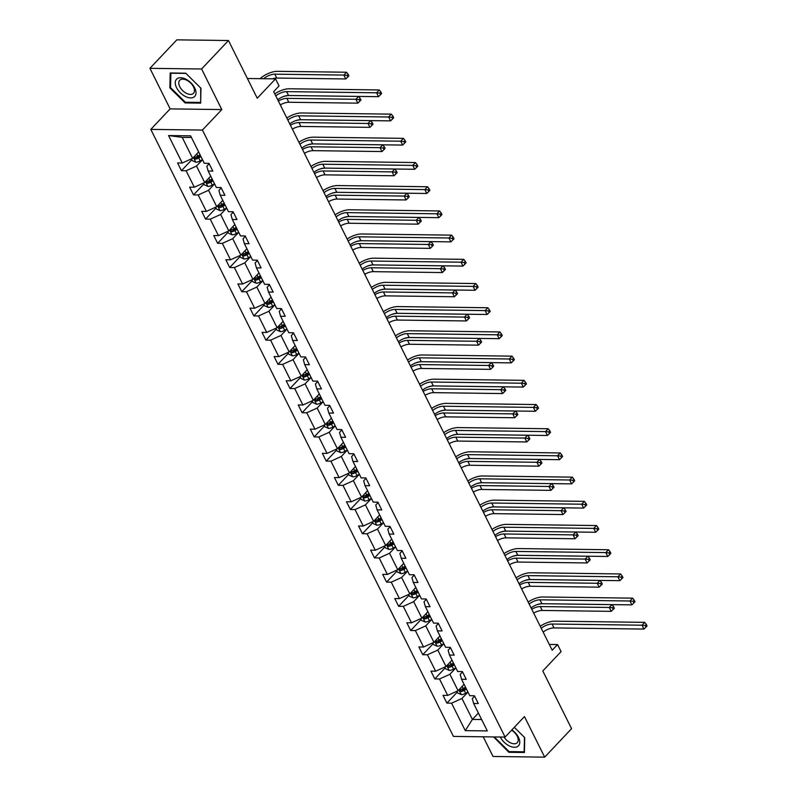 <?xml version="1.0" encoding="UTF-8"?>
<svg xmlns="http://www.w3.org/2000/svg" width="797" height="797" viewBox="0 0 797 797"><rect width="100%" height="100%" fill="white"/><g stroke="black" fill="none" stroke-linecap="round" stroke-linejoin="round"><path stroke-width="1.2" d="M149.926 68.323L170.15 108.89L221.805 109.568L201.581 69L149.926 68.323L176.824 39.85L228.47 40.527L257.242 98.23L275.533 78.873L247.409 78.504M201.581 69L228.47 40.527M483.221 736.797L493.024 756.473L544.68 757.15L571.569 728.677L542.797 670.964L561.088 651.607L557.571 644.544L549.292 644.444M150.792 129.393L453.443 736.408L505.089 737.086L202.438 130.06L150.792 129.393L170.15 108.89M467.959 692.105L461.951 698.471L472.392 719.412L465.259 730.63L451.57 703.173L446.888 703.113L457.299 692.095M478.399 713.046L472.392 719.412L481.637 719.532M461.951 698.471L451.57 703.173M455.894 667.906L449.887 674.272L458.086 690.71L447.705 695.422L443.022 695.353L446.888 703.113M447.705 695.422L439.506 678.974L434.823 678.914L445.234 667.896M443.829 643.707L437.812 650.063L446.011 666.511L435.63 671.213L430.958 671.154L434.823 678.914M435.63 671.213L427.431 654.775L422.759 654.716L433.16 643.697M431.765 619.498L425.747 625.864L433.947 642.312L423.566 647.015L418.893 646.955L422.759 654.716M423.566 647.015L415.367 630.576L410.694 630.517L421.095 619.498M419.7 595.299L413.683 601.665L421.882 618.113L411.501 622.816L406.829 622.756L410.694 630.517M411.501 622.816L403.302 606.378L398.63 606.318L409.03 595.299M407.636 571.1L401.618 577.466L409.817 593.914L399.436 598.617L394.764 598.557L398.63 606.318M399.436 598.617L391.237 582.179L386.565 582.109L396.966 571.1M395.561 546.901L389.554 553.267L397.753 569.706L387.372 574.418L382.699 574.358L386.565 582.109M387.372 574.418L379.173 557.97L374.5 557.91L384.901 546.901M383.496 522.702L377.489 529.069L385.688 545.507L375.307 550.219L370.625 550.159L374.5 557.91M375.307 550.219L367.108 533.771L362.426 533.711L372.837 522.693M371.432 498.504L365.425 504.87L373.624 521.308L363.243 526.02L358.56 525.96L362.426 533.711M363.243 526.02L355.044 509.572L350.361 509.512L360.772 498.494M359.367 474.305L353.36 480.671L361.559 497.109L351.178 501.821L346.496 501.751L350.361 509.512M351.178 501.821L342.979 485.373L338.297 485.313L348.707 474.295M347.303 450.106L341.295 456.462L349.485 472.91L339.104 477.612L334.431 477.552L338.297 485.313M339.104 477.612L330.914 461.174L326.232 461.114L336.633 450.096M335.238 425.897L329.221 432.263L337.42 448.711L327.039 453.413L322.367 453.354L326.232 461.114M327.039 453.413L318.84 436.975L314.167 436.915L324.568 425.897M323.174 401.698L317.156 408.064L325.355 424.512L314.974 429.214L310.302 429.155L314.167 436.915M314.974 429.214L306.775 412.776L302.103 412.716L312.504 401.698M311.109 377.499L305.092 383.865L313.291 400.313L302.91 405.015L298.237 404.956L302.103 412.716M302.91 405.015L294.711 388.577L290.038 388.508L300.439 377.499M299.034 353.3L293.027 359.666L301.226 376.104L290.845 380.817L286.173 380.757L290.038 388.508M290.845 380.817L282.646 364.368L277.974 364.309L288.375 353.3M286.97 329.101L280.962 335.467L289.162 351.905L278.781 356.618L274.108 356.558L277.974 364.309M278.781 356.618L270.582 340.17L265.909 340.11L276.31 329.091M274.905 304.902L268.898 311.268L277.097 327.706L266.716 332.419L262.034 332.359L265.909 340.11M266.716 332.419L258.517 315.971L253.835 315.911L264.245 304.892M262.841 280.703L256.833 287.069L265.032 303.508L254.651 308.22L249.969 308.15L253.835 315.911M254.651 308.22L246.452 291.772L241.77 291.712L252.181 280.693M250.776 256.504L244.769 262.861L252.968 279.309L242.587 284.011L237.905 283.951L241.77 291.712M242.587 284.011L234.388 267.573L229.705 267.513L240.116 256.495M238.711 232.296L232.704 238.662L240.893 255.11L230.512 259.812L225.84 259.752L229.705 267.513M230.512 259.812L222.313 243.374L217.641 243.314L228.042 232.296M226.647 208.097L220.63 214.463L228.829 230.911L218.448 235.613L213.775 235.553L217.641 243.314M218.448 235.613L210.249 219.175L205.576 219.115L215.977 208.097M214.582 183.898L208.565 190.264L216.764 206.712L206.383 211.414L201.711 211.354L205.576 219.115M206.383 211.414L198.184 194.976L193.512 194.906L203.912 183.898M202.518 159.699L196.5 166.065L204.699 182.503L194.319 187.215L189.646 187.156L193.512 194.906M194.319 187.215L186.119 170.767L181.447 170.707L191.848 159.699M191.439 137.482L182.194 137.363L192.635 158.304L182.254 163.016L177.582 162.957L181.447 170.707M182.254 163.016L168.565 135.56L190.622 135.849L204.311 163.305L208.983 163.365L212.849 171.116L208.176 171.056L216.376 187.504L221.048 187.564L224.923 195.315L220.241 195.255L228.44 211.703L233.113 211.763L236.988 219.524L232.306 219.454L240.505 235.902L245.187 235.962L249.053 243.723L244.37 243.663L252.569 260.101L257.252 260.161L261.117 267.922L256.435 267.862L264.634 284.3L269.316 284.36L273.182 292.12L268.509 292.061L276.708 308.499L281.381 308.569L285.246 316.319L280.574 316.26L288.773 332.708L293.445 332.767L297.311 340.518L292.638 340.458L300.838 356.907L305.51 356.966L309.375 364.717L304.703 364.657L312.902 381.105L317.575 381.165L321.44 388.916L316.768 388.856L324.967 405.304L329.639 405.364L333.515 413.125L328.832 413.055L337.031 429.503L341.714 429.563L345.579 437.324L340.897 437.264L349.096 453.702L353.778 453.762L357.644 461.523L352.961 461.463L361.161 477.901L365.843 477.961L369.708 485.722L365.036 485.662L373.225 502.1L377.908 502.17L381.773 509.921L377.101 509.861L385.3 526.309L389.972 526.369L393.838 534.12L389.165 534.06L397.364 550.508L402.037 550.568L405.902 558.318L401.23 558.259L409.429 574.707L414.101 574.767L417.967 582.517L413.294 582.458L421.493 598.906L426.166 598.965L430.041 606.726L425.359 606.656L433.558 623.105L438.23 623.164L442.106 630.925L437.423 630.865L445.623 647.303L450.305 647.363L454.17 655.124L449.488 655.064L457.687 671.502L462.37 671.562L466.235 679.323L461.553 679.263L469.752 695.701L474.434 695.771L478.3 703.522L473.627 703.462L487.316 730.919L465.259 730.63M275.533 78.873L279.05 85.927L273.67 91.625L552.191 650.242L557.571 644.544M461.553 679.263L460.208 674.401L462.549 671.931M464.093 684.344L458.086 690.71M449.887 674.272L439.506 678.974M449.488 655.064L448.143 650.203L450.484 647.732M452.029 660.145L446.011 666.511M437.812 650.063L427.431 654.775M437.423 630.865L436.079 626.004L438.42 623.533M439.964 635.946L433.947 642.312M425.747 625.864L415.367 630.576M425.359 606.656L424.014 601.805L426.355 599.324M427.899 611.747L421.882 618.113M413.683 601.665L403.302 606.378M413.294 582.458L411.949 577.606L414.281 575.125M415.825 587.548L409.817 593.914M401.618 577.466L391.237 582.179M401.23 558.259L399.885 553.397L402.216 550.926M403.76 563.349L397.753 569.706M389.554 553.267L379.173 557.97M389.165 534.06L387.82 529.198L390.151 526.727M391.696 539.141L385.688 545.507M377.489 529.069L367.108 533.771M377.101 509.861L375.756 504.999L378.087 502.528M379.631 514.942L373.624 521.308M365.425 504.87L355.044 509.572M365.036 485.662L363.691 480.8L366.022 478.33M367.566 490.743L361.559 497.109M353.36 480.671L342.979 485.373M352.961 461.463L351.616 456.601L353.958 454.131M355.502 466.544L349.485 472.91M341.295 456.462L330.914 461.174M340.897 437.264L339.552 432.402L341.893 429.932M343.437 442.345L337.42 448.711M329.221 432.263L318.84 436.975M328.832 413.055L327.487 408.203L329.828 405.723M331.373 418.146L325.355 424.512M317.156 408.064L306.775 412.776M316.768 388.856L315.423 384.005L317.754 381.524M319.308 393.947L313.291 400.313M305.092 383.865L294.711 388.577M304.703 364.657L303.358 359.796L305.689 357.325M307.234 369.748L301.226 376.104M293.027 359.666L282.646 364.368M292.638 340.458L291.294 335.597L293.625 333.126M295.169 345.539L289.162 351.905M280.962 335.467L270.582 340.17M280.574 316.26L279.229 311.398L281.56 308.927M283.104 321.34L277.097 327.706M268.898 311.268L258.517 315.971M268.509 292.061L267.164 287.199L269.496 284.728M271.04 297.142L265.032 303.508M256.833 287.069L246.452 291.772M256.435 267.862L255.1 263L257.431 260.529M258.975 272.943L252.968 279.309M244.769 262.861L234.388 267.573M244.37 243.663L243.025 238.801L245.366 236.33M246.911 248.744L240.893 255.11M232.704 238.662L222.313 243.374M232.306 219.454L230.961 214.602L233.302 212.132M234.846 224.545L228.829 230.911M220.63 214.463L210.249 219.175M220.241 195.255L218.896 190.403L221.237 187.923M222.781 200.346L216.764 206.712M208.565 190.264L198.184 194.976M208.176 171.056L206.831 166.194L209.163 163.724M210.707 176.147L204.699 182.503M196.5 166.065L186.119 170.767M221.805 109.568L202.438 130.06M544.68 757.15L524.456 716.583L505.089 737.086M198.642 151.938L192.635 158.304M473.627 703.462L472.282 698.6L474.613 696.13M182.194 137.363L168.565 135.56M200.665 103.122L200.974 88.258L185.731 73.185L170.179 72.985L169.861 87.849L185.103 102.923L200.665 103.122M493.632 736.936L508.875 752.288L524.426 752.498L524.735 737.623L514.314 727.312L524.466 737.394L524.167 751.8L509.094 751.601L494.329 736.946M185.751 102.235L185.103 102.923M170.578 87.102L169.861 87.849M509.512 751.611L508.875 752.288M275.772 95.839A9.624 4.184 153.5 0 1 286.611 91.625L376.573 92.791L379.262 89.951L289.301 88.776A14.436 6.276 -26.5 0 0 274.776 93.837M277.705 99.715A9.624 4.184 153.5 0 1 288.544 95.501L378.505 96.676L376.573 92.791L379.78 93.129L380.548 94.684L381.624 93.538L380.856 91.984L379.78 93.129M380.856 91.984L379.262 89.951M378.505 96.676L380.548 94.684M191.429 158.852L192.316 160.645L195.883 162.229A5.101 2.212 -26.5 0 0 200.196 160.904L202.468 159.619M200.077 154.807L197.795 156.092A5.101 2.212 153.5 0 1 194.667 157.288L195.594 159.151A5.101 2.212 -26.5 0 0 198.722 157.955L201.003 156.67M200.515 155.694L197.975 157.129A2.6 1.126 153.5 0 1 197.148 157.517L195.594 159.151M263.598 78.714A9.624 4.184 153.5 0 1 274.826 74.171L343.856 75.077L346.546 72.228L277.515 71.331A14.436 6.276 -26.5 0 0 260.071 78.664M272.375 78.823A9.624 4.184 153.5 0 1 276.758 78.056L345.788 78.953L343.856 75.077L347.054 75.406L347.831 76.96L348.907 75.815L348.13 74.27L347.054 75.406M348.13 74.27L346.546 72.228M345.788 78.953L347.831 76.96M287.837 120.038A9.624 4.184 153.5 0 1 298.676 115.824L388.637 117L391.327 114.15L301.366 112.975A14.436 6.276 -26.5 0 0 286.84 118.036M289.769 123.914A9.624 4.184 153.5 0 1 300.608 119.699L390.58 120.875L388.637 117L391.845 117.328L392.612 118.883L393.688 117.737L392.921 116.193L391.845 117.328M392.921 116.193L391.327 114.15M390.58 120.875L392.612 118.883M299.901 144.237A9.624 4.184 153.5 0 1 310.74 140.023L400.712 141.199L403.402 138.349L313.43 137.174A14.436 6.276 -26.5 0 0 298.905 142.235M301.834 148.122A9.624 4.184 153.5 0 1 312.673 143.898L402.644 145.074L400.712 141.199L403.91 141.527L404.687 143.081L405.763 141.936L404.986 140.392L403.91 141.527M404.986 140.392L403.402 138.349M402.644 145.074L404.687 143.081M203.494 183.051L204.391 184.844L207.947 186.428A5.101 2.212 -26.5 0 0 212.261 185.103L214.542 183.818M212.141 179.006L209.86 180.291A5.101 2.212 153.5 0 1 206.732 181.497L207.658 183.35A5.101 2.212 -26.5 0 0 210.797 182.154L213.068 180.869M212.58 179.893L210.039 181.327A2.6 1.126 153.5 0 1 209.213 181.716L207.658 183.35M278.362 101.02A9.624 4.184 153.5 0 1 286.89 98.37L355.92 99.276L358.61 96.427L289.58 95.53A14.436 6.276 -26.5 0 0 283.065 96.666M280.295 104.905A9.624 4.184 153.5 0 1 288.823 102.255L357.853 103.152L355.92 99.276L359.118 99.605L359.895 101.159L360.971 100.023L360.194 98.469L359.118 99.605M360.194 98.469L358.61 96.427M357.853 103.152L359.895 101.159M215.559 207.25L216.455 209.043L220.022 210.627A5.101 2.212 -26.5 0 0 224.326 209.302L226.607 208.017M224.206 203.205L221.925 204.5A5.101 2.212 153.5 0 1 218.796 205.696L219.723 207.549A5.101 2.212 -26.5 0 0 222.861 206.353L225.133 205.068M224.644 204.092L222.104 205.526A2.6 1.126 153.5 0 1 221.277 205.915L219.723 207.549M290.427 125.229A9.624 4.184 153.5 0 1 298.955 122.579L367.985 123.475L370.675 120.626L301.645 119.729A14.436 6.276 -26.5 0 0 295.129 120.865M292.36 129.104A9.624 4.184 153.5 0 1 300.887 126.454L369.918 127.351L367.985 123.475L371.183 123.804L371.96 125.358L373.036 124.222L372.259 122.668L371.183 123.804M372.259 122.668L370.675 120.626M369.918 127.351L371.96 125.358M185.821 79.152A12.513 7.263 -136.6 0 0 175.26 82.679A12.513 7.263 -136.6 0 0 185.452 96.497A12.513 7.263 -136.6 0 0 196.002 92.97A12.513 7.263 -136.6 0 0 185.821 79.152M186.757 80.218A9.474 5.499 -136.6 0 0 179.733 80.278A9.474 5.499 -136.6 0 0 186.478 93.349A9.474 5.499 -136.6 0 0 193.502 93.289A9.474 5.499 -136.6 0 0 186.757 80.218M200.406 102.424L185.332 102.235L170.568 87.63L170.867 73.224L185.94 73.414L200.705 88.019L200.685 102.126M500.297 737.026A12.513 7.263 -136.6 0 0 509.213 745.872A12.513 7.263 -136.6 0 0 519.684 743.282A12.513 7.263 -136.6 0 0 511.883 729.883M504.073 737.076A9.474 5.499 -136.6 0 0 510.239 742.724A9.474 5.499 -136.6 0 0 517.263 742.665A9.474 5.499 -136.6 0 0 511.604 730.191M311.966 168.436A9.624 4.184 153.5 0 1 322.805 164.222L412.776 165.397L415.466 162.548L325.495 161.373A14.436 6.276 -26.5 0 0 310.969 166.434M313.908 172.321A9.624 4.184 153.5 0 1 324.738 168.097L414.709 169.273L412.776 165.397L415.974 165.726L416.751 167.28L417.827 166.145L417.05 164.59L415.974 165.726M417.05 164.59L415.466 162.548M414.709 169.273L416.751 167.28M227.623 231.459L228.52 233.242L232.086 234.826A5.101 2.212 -26.5 0 0 236.39 233.501L238.672 232.216M236.271 227.404L233.999 228.699A5.101 2.212 153.5 0 1 230.861 229.895L231.797 231.758A5.101 2.212 -26.5 0 0 234.926 230.562L237.197 229.267M236.709 228.291L234.169 229.725A2.6 1.126 153.5 0 1 233.342 230.114L231.797 231.758M302.491 149.428A9.624 4.184 153.5 0 1 311.019 146.778L380.049 147.674L382.739 144.825L313.709 143.928A14.436 6.276 -26.5 0 0 307.194 145.064M304.424 153.303A9.624 4.184 153.5 0 1 312.952 150.653L381.982 151.55L380.049 147.674L383.257 148.003L384.024 149.557L385.1 148.421L384.333 146.867L383.257 148.003M384.333 146.867L382.739 144.825M381.982 151.55L384.024 149.557M324.04 192.645A9.624 4.184 153.5 0 1 334.87 188.421L424.841 189.596L427.531 186.747L337.559 185.571A14.436 6.276 -26.5 0 0 323.034 190.632M325.973 196.52A9.624 4.184 153.5 0 1 336.802 192.306L426.774 193.472L424.841 189.596L428.039 189.925L428.816 191.479L429.892 190.344L429.115 188.789L428.039 189.925M429.115 188.789L427.531 186.747M426.774 193.472L428.816 191.479M239.688 255.658L240.584 257.441L244.151 259.025A5.101 2.212 -26.5 0 0 248.455 257.71L250.736 256.415M248.335 251.613L246.064 252.898A5.101 2.212 153.5 0 1 242.936 254.094L243.862 255.957A5.101 2.212 -26.5 0 0 246.99 254.761L249.262 253.466M248.774 252.49L246.243 253.924A2.6 1.126 153.5 0 1 245.406 254.313L243.862 255.957M314.556 173.626A9.624 4.184 153.5 0 1 323.084 170.976L392.114 171.873L394.804 169.024L325.774 168.127A14.436 6.276 -26.5 0 0 319.258 169.273M316.489 177.502A9.624 4.184 153.5 0 1 325.027 174.852L394.047 175.748L392.114 171.873L395.322 172.212L396.089 173.756L397.165 172.62L396.398 171.066L395.322 172.212M396.398 171.066L394.804 169.024M394.047 175.748L396.089 173.756M336.105 216.844A9.624 4.184 153.5 0 1 346.934 212.62L436.905 213.795L439.595 210.946L349.624 209.78A14.436 6.276 -26.5 0 0 335.099 214.831M338.038 220.719A9.624 4.184 153.5 0 1 348.867 216.505L438.838 217.671L436.905 213.795L440.103 214.124L440.88 215.678L441.956 214.542L441.179 212.988L440.103 214.124M441.179 212.988L439.595 210.946M438.838 217.671L440.88 215.678M251.762 279.857L252.649 281.64L256.216 283.224A5.101 2.212 -26.5 0 0 260.529 281.909L262.801 280.614M260.4 275.812L258.128 277.097A5.101 2.212 153.5 0 1 255 278.292L255.927 280.155A5.101 2.212 -26.5 0 0 259.055 278.96L261.326 277.675M260.838 276.689L258.308 278.123A2.6 1.126 153.5 0 1 257.471 278.512L255.927 280.155M326.621 197.825A9.624 4.184 153.5 0 1 335.158 195.175L404.179 196.072L406.868 193.223L337.848 192.326A14.436 6.276 -26.5 0 0 331.323 193.472M328.553 201.701A9.624 4.184 153.5 0 1 337.091 199.051L406.121 199.957L404.179 196.072L407.387 196.411L408.154 197.955L409.23 196.819L408.462 195.265L407.387 196.411M408.462 195.265L406.868 193.223M406.121 199.957L408.154 197.955M348.169 241.043A9.624 4.184 153.5 0 1 358.999 236.819L448.97 237.994L451.66 235.145L361.689 233.979A14.436 6.276 -26.5 0 0 347.163 239.04M350.102 244.918A9.624 4.184 153.5 0 1 360.931 240.704L450.903 241.87L448.97 237.994L452.168 238.333L452.945 239.877L454.021 238.741L453.244 237.187L452.168 238.333M453.244 237.187L451.66 235.145M450.903 241.87L452.945 239.877M263.827 304.055L264.714 305.839L268.28 307.433A5.101 2.212 -26.5 0 0 272.594 306.108L274.865 304.813M272.464 300.011L270.193 301.296A5.101 2.212 153.5 0 1 267.065 302.491L267.991 304.354A5.101 2.212 -26.5 0 0 271.119 303.159L273.401 301.874M272.913 300.887L270.372 302.322A2.6 1.126 153.5 0 1 269.535 302.711L267.991 304.354M338.685 222.024A9.624 4.184 153.5 0 1 347.223 219.374L416.253 220.271L418.943 217.432L349.913 216.525A14.436 6.276 -26.5 0 0 343.387 217.671M340.618 225.9A9.624 4.184 153.5 0 1 349.156 223.25L418.186 224.156L416.253 220.271L419.451 220.61L420.228 222.164L421.304 221.018L420.527 219.464L419.451 220.61M420.527 219.464L418.943 217.432M418.186 224.156L420.228 222.164M360.234 265.242A9.624 4.184 153.5 0 1 371.073 261.027L461.035 262.193L463.724 259.344L373.753 258.178A14.436 6.276 -26.5 0 0 359.238 263.239M362.167 269.117A9.624 4.184 153.5 0 1 373.006 264.903L462.967 266.078L461.035 262.193L464.243 262.532L465.01 264.076L466.086 262.94L465.318 261.386L464.243 262.532M465.318 261.386L463.724 259.344M462.967 266.078L465.01 264.076M275.892 328.254L276.778 330.038L280.345 331.632A5.101 2.212 -26.5 0 0 284.659 330.307L286.93 329.022M284.539 324.21L282.258 325.495A5.101 2.212 153.5 0 1 279.129 326.69L280.056 328.553A5.101 2.212 -26.5 0 0 283.184 327.358L285.465 326.073M284.977 325.086L282.437 326.531A2.6 1.126 153.5 0 1 281.6 326.919L280.056 328.553M350.75 246.223A9.624 4.184 153.5 0 1 359.288 243.573L428.318 244.48L431.008 241.63L361.977 240.724A14.436 6.276 -26.5 0 0 355.462 241.87M352.682 250.099A9.624 4.184 153.5 0 1 361.22 247.459L430.25 248.355L428.318 244.48L431.516 244.809L432.293 246.363L433.369 245.217L432.592 243.673L431.516 244.809M432.592 243.673L431.008 241.63M430.25 248.355L432.293 246.363M372.299 289.441A9.624 4.184 153.5 0 1 383.138 285.226L473.099 286.392L475.789 283.553L385.828 282.377A14.436 6.276 -26.5 0 0 371.302 287.438M374.231 293.316A9.624 4.184 153.5 0 1 385.071 289.102L475.032 290.277L473.099 286.392L476.307 286.731L477.074 288.285L478.15 287.139L477.383 285.585L476.307 286.731M477.383 285.585L475.789 283.553M475.032 290.277L477.074 288.285M287.956 352.453L288.843 354.237L292.409 355.831A5.101 2.212 -26.5 0 0 296.723 354.506L298.995 353.22M296.604 348.409L294.322 349.694A5.101 2.212 153.5 0 1 291.194 350.889L292.12 352.752A5.101 2.212 -26.5 0 0 295.249 351.557L297.53 350.272M297.042 349.295L294.501 350.73A2.6 1.126 153.5 0 1 293.675 351.118L292.12 352.752M362.814 270.422A9.624 4.184 153.5 0 1 371.352 267.772L440.382 268.679L443.072 265.829L374.042 264.933A14.436 6.276 -26.5 0 0 367.527 266.068M364.747 274.307A9.624 4.184 153.5 0 1 373.285 271.657L442.315 272.554L440.382 268.679L443.58 269.007L444.357 270.562L445.433 269.416L444.656 267.872L443.58 269.007M444.656 267.872L443.072 265.829M442.315 272.554L444.357 270.562M384.363 313.639A9.624 4.184 153.5 0 1 395.202 309.425L485.164 310.601L487.854 307.752L397.892 306.576A14.436 6.276 -26.5 0 0 383.367 311.637M386.296 317.515A9.624 4.184 153.5 0 1 397.135 313.301L487.097 314.476L485.164 310.601L488.372 310.93L489.139 312.484L490.215 311.338L489.448 309.794L488.372 310.93M489.448 309.794L487.854 307.752M487.097 314.476L489.139 312.484M300.021 376.652L300.907 378.445L304.474 380.03A5.101 2.212 -26.5 0 0 308.788 378.705L311.059 377.419M308.668 372.607L306.387 373.893A5.101 2.212 153.5 0 1 303.258 375.098L304.185 376.951A5.101 2.212 -26.5 0 0 307.313 375.756L309.595 374.47M309.106 373.494L306.566 374.929A2.6 1.126 153.5 0 1 305.739 375.317L304.185 376.951M374.889 294.621A9.624 4.184 153.5 0 1 383.417 291.971L452.447 292.878L455.137 290.028L386.107 289.132A14.436 6.276 -26.5 0 0 379.591 290.267M376.822 298.506A9.624 4.184 153.5 0 1 385.349 295.856L454.38 296.753L452.447 292.878L455.645 293.206L456.422 294.76L457.498 293.625L456.721 292.071L455.645 293.206M456.721 292.071L455.137 290.028M454.38 296.753L456.422 294.76M396.428 337.838A9.624 4.184 153.5 0 1 407.267 333.624L497.238 334.8L499.918 331.95L409.957 330.775A14.436 6.276 -26.5 0 0 395.432 335.836M398.361 341.724A9.624 4.184 153.5 0 1 409.2 337.5L499.171 338.675L497.238 334.8L500.436 335.129L501.213 336.683L502.279 335.537L501.512 333.993L500.436 335.129M501.512 333.993L499.918 331.95M499.171 338.675L501.213 336.683M312.085 400.851L312.982 402.644L316.548 404.228A5.101 2.212 -26.5 0 0 320.852 402.903L323.134 401.618M320.733 396.806L318.451 398.101A5.101 2.212 153.5 0 1 315.323 399.297L316.25 401.15A5.101 2.212 -26.5 0 0 319.388 399.955L321.659 398.669M321.171 397.693L318.631 399.128A2.6 1.126 153.5 0 1 317.804 399.516L316.25 401.15M386.953 318.83A9.624 4.184 153.5 0 1 395.481 316.18L464.512 317.076L467.201 314.227L398.171 313.331A14.436 6.276 -26.5 0 0 391.656 314.466M388.886 322.705A9.624 4.184 153.5 0 1 397.414 320.055L466.444 320.952L464.512 317.076L467.709 317.405L468.487 318.959L469.563 317.824L468.785 316.27L467.709 317.405M468.785 316.27L467.201 314.227M466.444 320.952L468.487 318.959M408.492 362.037A9.624 4.184 153.5 0 1 419.332 357.823L509.303 358.999L511.993 356.149L422.021 354.974A14.436 6.276 -26.5 0 0 407.496 360.035M410.425 365.923A9.624 4.184 153.5 0 1 421.264 361.699L511.236 362.874L509.303 358.999L512.501 359.327L513.278 360.882L514.354 359.746L513.577 358.192L512.501 359.327M513.577 358.192L511.993 356.149M511.236 362.874L513.278 360.882M324.15 425.06L325.046 426.843L328.613 428.427A5.101 2.212 -26.5 0 0 332.917 427.102L335.198 425.817M332.797 421.005L330.526 422.3A5.101 2.212 153.5 0 1 327.388 423.496L328.324 425.359A5.101 2.212 -26.5 0 0 331.452 424.163L333.724 422.868M333.236 421.892L330.695 423.327A2.6 1.126 153.5 0 1 329.868 423.715L328.324 425.359M399.018 343.029A9.624 4.184 153.5 0 1 407.546 340.379L476.576 341.275L479.266 338.426L410.236 337.529A14.436 6.276 -26.5 0 0 403.72 338.665M400.951 346.904A9.624 4.184 153.5 0 1 409.479 344.254L478.509 345.151L476.576 341.275L479.784 341.604L480.551 343.158L481.627 342.023L480.85 340.468L479.784 341.604M480.85 340.468L479.266 338.426M478.509 345.151L480.551 343.158M420.567 386.246A9.624 4.184 153.5 0 1 431.396 382.022L521.368 383.198L524.057 380.348L434.086 379.173A14.436 6.276 -26.5 0 0 419.561 384.234M422.5 390.122A9.624 4.184 153.5 0 1 433.329 385.907L523.3 387.073L521.368 383.198L524.565 383.526L525.343 385.081L526.418 383.945L525.641 382.391L524.565 383.526M525.641 382.391L524.057 380.348M523.3 387.073L525.343 385.081M336.214 449.259L337.111 451.042L340.678 452.626A5.101 2.212 -26.5 0 0 344.981 451.311L347.263 450.016M344.862 445.214L342.59 446.499A5.101 2.212 153.5 0 1 339.452 447.695L340.389 449.558A5.101 2.212 -26.5 0 0 343.517 448.362L345.788 447.067M345.3 446.091L342.77 447.525A2.6 1.126 153.5 0 1 341.933 447.914L340.389 449.558M411.083 367.228A9.624 4.184 153.5 0 1 419.611 364.578L488.641 365.474L491.331 362.625L422.3 361.728A14.436 6.276 -26.5 0 0 415.785 362.874M413.015 371.103A9.624 4.184 153.5 0 1 421.543 368.453L490.573 369.35L488.641 365.474L491.849 365.813L492.616 367.357L493.692 366.221L492.925 364.667L491.849 365.813M492.925 364.667L491.331 362.625M490.573 369.35L492.616 367.357M432.632 410.445A9.624 4.184 153.5 0 1 443.461 406.221L533.432 407.397L536.122 404.547L446.151 403.382A14.436 6.276 -26.5 0 0 431.625 408.433M434.564 414.32A9.624 4.184 153.5 0 1 445.393 410.106L535.365 411.272L533.432 407.397L536.63 407.725L537.407 409.279L538.483 408.144L537.706 406.59L536.63 407.725M537.706 406.59L536.122 404.547M535.365 411.272L537.407 409.279M348.289 473.458L349.176 475.241L352.742 476.825A5.101 2.212 -26.5 0 0 357.046 475.51L359.327 474.215M356.926 469.413L354.655 470.698A5.101 2.212 153.5 0 1 351.527 471.894L352.453 473.757A5.101 2.212 -26.5 0 0 355.582 472.561L357.853 471.276M357.365 470.29L354.834 471.724A2.6 1.126 153.5 0 1 353.998 472.113L352.453 473.757M423.147 391.427A9.624 4.184 153.5 0 1 431.685 388.777L500.705 389.673L503.395 386.824L434.365 385.927A14.436 6.276 -26.5 0 0 427.85 387.073M425.08 395.302A9.624 4.184 153.5 0 1 433.618 392.652L502.638 393.559L500.705 389.673L503.913 390.012L504.68 391.556L505.756 390.42L504.989 388.866L503.913 390.012M504.989 388.866L503.395 386.824M502.638 393.559L504.68 391.556M444.696 434.644A9.624 4.184 153.5 0 1 455.525 430.42L545.497 431.595L548.187 428.746L458.215 427.581A14.436 6.276 -26.5 0 0 443.69 432.641M446.629 438.519A9.624 4.184 153.5 0 1 457.458 434.305L547.429 435.471L545.497 431.595L548.695 431.934L549.472 433.478L550.548 432.343L549.771 430.788L548.695 431.934M549.771 430.788L548.187 428.746M547.429 435.471L549.472 433.478M360.354 497.657L361.24 499.44L364.807 501.034A5.101 2.212 -26.5 0 0 369.121 499.709L371.392 498.414M368.991 493.612L366.72 494.897A5.101 2.212 153.5 0 1 363.591 496.093L364.518 497.956A5.101 2.212 -26.5 0 0 367.646 496.76L369.928 495.475M369.429 494.489L366.899 495.923A2.6 1.126 153.5 0 1 366.062 496.312L364.518 497.956M435.212 415.626A9.624 4.184 153.5 0 1 443.75 412.976L512.78 413.872L515.46 411.033L446.44 410.126A14.436 6.276 -26.5 0 0 439.914 411.272M437.145 419.501A9.624 4.184 153.5 0 1 445.682 416.851L514.713 417.758L512.78 413.872L515.978 414.211L516.755 415.765L517.821 414.619L517.054 413.065L515.978 414.211M517.054 413.065L515.46 411.033M514.713 417.758L516.755 415.765M456.761 458.843A9.624 4.184 153.5 0 1 467.59 454.629L557.561 455.794L560.251 452.945L470.28 451.779A14.436 6.276 -26.5 0 0 455.764 456.84M458.693 462.718A9.624 4.184 153.5 0 1 469.533 458.504L559.494 459.68L557.561 455.794L560.759 456.133L561.536 457.677L562.612 456.542L561.835 454.987L560.759 456.133M561.835 454.987L560.251 452.945M559.494 459.68L561.536 457.677M372.418 521.856L373.305 523.639L376.871 525.233A5.101 2.212 -26.5 0 0 381.185 523.908L383.457 522.623M381.056 517.811L378.784 519.096A5.101 2.212 153.5 0 1 375.656 520.292L376.582 522.155A5.101 2.212 -26.5 0 0 379.711 520.959L381.992 519.674M381.504 518.688L378.964 520.132A2.6 1.126 153.5 0 1 378.127 520.521L376.582 522.155M447.276 439.824A9.624 4.184 153.5 0 1 455.814 437.174L524.844 438.071L527.534 435.232L458.504 434.325A14.436 6.276 -26.5 0 0 451.979 435.471M449.209 443.7A9.624 4.184 153.5 0 1 457.747 441.06L526.777 441.956L524.844 438.071L528.042 438.41L528.819 439.964L529.895 438.818L529.118 437.274L528.042 438.41M529.118 437.274L527.534 435.232M526.777 441.956L528.819 439.964M468.825 483.042A9.624 4.184 153.5 0 1 479.664 478.828L569.626 479.993L572.316 477.154L482.354 475.978A14.436 6.276 -26.5 0 0 467.829 481.039M470.758 486.917A9.624 4.184 153.5 0 1 481.597 482.703L571.559 483.879L569.626 479.993L572.834 480.332L573.601 481.886L574.677 480.74L573.91 479.186L572.834 480.332M573.91 479.186L572.316 477.154M571.559 483.879L573.601 481.886M384.483 546.055L385.369 547.838L388.936 549.432A5.101 2.212 -26.5 0 0 393.25 548.107L395.521 546.822M393.13 542.01L390.849 543.295A5.101 2.212 153.5 0 1 387.721 544.49L388.647 546.353A5.101 2.212 -26.5 0 0 391.775 545.158L394.057 543.873M393.569 542.896L391.028 544.331A2.6 1.126 153.5 0 1 390.191 544.72L388.647 546.353M459.341 464.023A9.624 4.184 153.5 0 1 467.879 461.373L536.909 462.28L539.599 459.431L470.569 458.534A14.436 6.276 -26.5 0 0 464.053 459.67M461.274 467.909A9.624 4.184 153.5 0 1 469.812 465.259L538.842 466.155L536.909 462.28L540.107 462.609L540.884 464.163L541.96 463.017L541.183 461.473L540.107 462.609M541.183 461.473L539.599 459.431M538.842 466.155L540.884 464.163M480.89 507.241A9.624 4.184 153.5 0 1 491.729 503.027L581.69 504.202L584.38 501.353L494.419 500.177A14.436 6.276 -26.5 0 0 479.894 505.238M482.823 511.116A9.624 4.184 153.5 0 1 493.662 506.902L583.623 508.078L581.69 504.202L584.898 504.531L585.665 506.085L586.741 504.939L585.974 503.395L584.898 504.531M585.974 503.395L584.38 501.353M583.623 508.078L585.665 506.085M396.547 570.253L397.434 572.047L401.001 573.631A5.101 2.212 -26.5 0 0 405.314 572.306L407.586 571.021M405.195 566.209L402.913 567.494A5.101 2.212 153.5 0 1 399.785 568.699L400.712 570.552A5.101 2.212 -26.5 0 0 403.84 569.357L406.121 568.072M405.633 567.095L403.093 568.53A2.6 1.126 153.5 0 1 402.266 568.919L400.712 570.552M471.406 488.222A9.624 4.184 153.5 0 1 479.943 485.572L548.974 486.479L551.663 483.63L482.633 482.733A14.436 6.276 -26.5 0 0 476.118 483.869M473.348 492.108A9.624 4.184 153.5 0 1 481.876 489.458L550.906 490.354L548.974 486.479L552.172 486.808L552.949 488.362L554.025 487.226L553.248 485.672L552.172 486.808M553.248 485.672L551.663 483.63M550.906 490.354L552.949 488.362M492.954 531.44A9.624 4.184 153.5 0 1 503.794 527.225L593.755 528.401L596.445 525.552L506.484 524.376A14.436 6.276 -26.5 0 0 491.958 529.437M494.887 535.325A9.624 4.184 153.5 0 1 505.726 531.101L595.698 532.276L593.755 528.401L596.963 528.73L597.73 530.284L598.806 529.138L598.039 527.594L596.963 528.73M598.039 527.594L596.445 525.552M595.698 532.276L597.73 530.284M408.612 594.452L409.509 596.246L413.065 597.83A5.101 2.212 -26.5 0 0 417.379 596.505L419.66 595.22M417.259 590.408L414.978 591.703A5.101 2.212 153.5 0 1 411.85 592.898L412.776 594.751A5.101 2.212 -26.5 0 0 415.914 593.556L418.186 592.271M417.698 591.294L415.157 592.729A2.6 1.126 153.5 0 1 414.33 593.117L412.776 594.751M483.48 512.431A9.624 4.184 153.5 0 1 492.008 509.781L561.038 510.678L563.728 507.828L494.698 506.932A14.436 6.276 -26.5 0 0 488.182 508.068M485.413 516.307A9.624 4.184 153.5 0 1 493.941 513.657L562.971 514.553L561.038 510.678L564.236 511.007L565.013 512.561L566.089 511.425L565.312 509.871L564.236 511.007M565.312 509.871L563.728 507.828M562.971 514.553L565.013 512.561M505.019 555.639A9.624 4.184 153.5 0 1 515.858 551.424L605.83 552.6L608.519 549.751L518.548 548.575A14.436 6.276 -26.5 0 0 504.023 553.636M506.952 559.524A9.624 4.184 153.5 0 1 517.791 555.3L607.762 556.475L605.83 552.6L609.028 552.929L609.805 554.483L610.881 553.347L610.103 551.793L609.028 552.929M610.103 551.793L608.519 549.751M607.762 556.475L609.805 554.483M420.677 618.661L421.573 620.445L425.14 622.029A5.101 2.212 -26.5 0 0 429.444 620.704L431.725 619.418M429.324 614.607L427.043 615.902A5.101 2.212 153.5 0 1 423.914 617.097L424.841 618.96A5.101 2.212 -26.5 0 0 427.979 617.765L430.25 616.47M429.762 615.493L427.222 616.928A2.6 1.126 153.5 0 1 426.395 617.316L424.841 618.96M495.545 536.63A9.624 4.184 153.5 0 1 504.073 533.98L573.103 534.877L575.793 532.027L506.762 531.131A14.436 6.276 -26.5 0 0 500.247 532.266M497.477 540.505A9.624 4.184 153.5 0 1 506.005 537.855L575.036 538.752L573.103 534.877L576.301 535.205L577.078 536.76L578.154 535.624L577.377 534.07L576.301 535.205M577.377 534.07L575.793 532.027M575.036 538.752L577.078 536.76M517.084 579.847A9.624 4.184 153.5 0 1 527.923 575.623L617.894 576.799L620.584 573.95L530.613 572.774A14.436 6.276 -26.5 0 0 516.087 577.835M519.026 583.723A9.624 4.184 153.5 0 1 529.856 579.509L619.827 580.674L617.894 576.799L621.092 577.128L621.869 578.682L622.945 577.546L622.168 575.992L621.092 577.128M622.168 575.992L620.584 573.95M619.827 580.674L621.869 578.682M432.741 642.86L433.638 644.643L437.204 646.228A5.101 2.212 -26.5 0 0 441.508 644.912L443.79 643.617M441.389 638.815L439.117 640.101A5.101 2.212 153.5 0 1 435.979 641.296L436.915 643.159A5.101 2.212 -26.5 0 0 440.044 641.964L442.315 640.668M441.827 639.692L439.286 641.127A2.6 1.126 153.5 0 1 438.46 641.515L436.915 643.159M507.609 560.829A9.624 4.184 153.5 0 1 516.137 558.179L585.167 559.076L587.857 556.226L518.827 555.33A14.436 6.276 -26.5 0 0 512.312 556.475M509.542 564.704A9.624 4.184 153.5 0 1 518.07 562.054L587.1 562.951L585.167 559.076L588.375 559.414L589.142 560.958L590.218 559.823L589.451 558.269L588.375 559.414M589.451 558.269L587.857 556.226M587.1 562.951L589.142 560.958M529.158 604.046A9.624 4.184 153.5 0 1 539.987 599.822L629.959 600.998L632.649 598.149L542.677 596.983A14.436 6.276 -26.5 0 0 528.152 602.034M531.091 607.922A9.624 4.184 153.5 0 1 541.92 603.708L631.891 604.873L629.959 600.998L633.157 601.327L633.934 602.881L635.01 601.745L634.233 600.191L633.157 601.327M634.233 600.191L632.649 598.149M631.891 604.873L633.934 602.881M444.806 667.059L445.702 668.842L449.269 670.426A5.101 2.212 -26.5 0 0 453.573 669.111L455.854 667.816M453.453 663.014L451.182 664.299A5.101 2.212 153.5 0 1 448.053 665.495L448.98 667.358A5.101 2.212 -26.5 0 0 452.108 666.162L454.38 664.877M453.892 663.891L451.361 665.326A2.6 1.126 153.5 0 1 450.524 665.714L448.98 667.358M519.674 585.028A9.624 4.184 153.5 0 1 528.202 582.378L597.232 583.274L599.922 580.425L530.892 579.529A14.436 6.276 -26.5 0 0 524.376 580.674M521.607 588.903A9.624 4.184 153.5 0 1 530.144 586.253L599.165 587.16L597.232 583.274L600.44 583.613L601.207 585.157L602.283 584.022L601.516 582.468L600.44 583.613M601.516 582.468L599.922 580.425M599.165 587.16L601.207 585.157M541.223 628.245A9.624 4.184 153.5 0 1 552.052 624.021L642.023 625.197L644.713 622.347L554.742 621.182A14.436 6.276 -26.5 0 0 540.217 626.243M543.156 632.121A9.624 4.184 153.5 0 1 553.985 627.906L643.956 629.072L642.023 625.197L645.221 625.535L645.998 627.08L647.074 625.944L646.297 624.39L645.221 625.535M646.297 624.39L644.713 622.347M643.956 629.072L645.998 627.08M456.88 691.258L457.767 693.041L461.333 694.635A5.101 2.212 -26.5 0 0 465.647 693.31L467.919 692.015M465.518 687.213L463.246 688.498A5.101 2.212 153.5 0 1 460.118 689.694L461.045 691.557A5.101 2.212 -26.5 0 0 464.173 690.361L466.444 689.076M465.956 688.09L463.426 689.525A2.6 1.126 153.5 0 1 462.589 689.913L461.045 691.557M531.738 609.227A9.624 4.184 153.5 0 1 540.276 606.577L609.297 607.473L611.986 604.634L542.966 603.727A14.436 6.276 -26.5 0 0 536.441 604.873M533.671 613.102A9.624 4.184 153.5 0 1 542.209 610.452L611.239 611.359L609.297 607.473L612.504 607.812L613.272 609.356L614.348 608.221L613.58 606.666L612.504 607.812M613.58 606.666L611.986 604.634M611.239 611.359L613.272 609.356M286.611 91.625L288.544 95.501M193.442 157.457L195.793 162.19M198.722 157.955L200.196 160.904M196.739 153.96L197.795 156.092M274.826 74.171L276.758 78.056M298.676 115.824L300.608 119.699M310.74 140.023L312.673 143.898M205.506 181.656L207.858 186.388M210.797 182.154L212.261 185.103M208.804 178.169L209.86 180.291M286.89 98.37L288.823 102.255M217.571 205.855L219.932 210.587M222.861 206.353L224.326 209.302M220.869 202.368L221.925 204.5M298.955 122.579L300.887 126.454M322.805 164.222L324.738 168.097M229.636 230.054L231.997 234.786M234.926 230.562L236.39 233.501M232.933 226.567L233.999 228.699M311.019 146.778L312.952 150.653M334.87 188.421L336.802 192.306M241.7 254.253L244.061 258.985M246.99 254.761L248.455 257.71M244.998 250.766L246.064 252.898M323.084 170.976L325.027 174.852M346.934 212.62L348.867 216.505M253.765 278.462L256.126 283.194M259.055 278.96L260.529 281.909M257.062 274.965L258.128 277.097M335.158 195.175L337.091 199.051M358.999 236.819L360.931 240.704M265.829 302.661L268.19 307.393M271.119 303.159L272.594 306.108M269.127 299.164L270.193 301.296M347.223 219.374L349.156 223.25M371.073 261.027L373.006 264.903M277.894 326.86L280.255 331.592M283.184 327.358L284.659 330.307M281.192 323.363L282.258 325.495M359.288 243.573L361.22 247.459M383.138 285.226L385.071 289.102M289.969 351.059L292.32 355.791M295.249 351.557L296.723 354.506M293.266 347.562L294.322 349.694M371.352 267.772L373.285 271.657M395.202 309.425L397.135 313.301M302.033 375.257L304.384 379.99M307.313 375.756L308.788 378.705M305.331 371.771L306.387 373.893M383.417 291.971L385.349 295.856M407.267 333.624L409.2 337.5M314.098 399.456L316.459 404.189M319.388 399.955L320.852 402.903M317.395 395.97L318.451 398.101M395.481 316.18L397.414 320.055M419.332 357.823L421.264 361.699M326.162 423.655L328.523 428.387M331.452 424.163L332.917 427.102M329.46 420.168L330.526 422.3M407.546 340.379L409.479 344.254M431.396 382.022L433.329 385.907M338.227 447.854L340.588 452.586M343.517 448.362L344.981 451.311M341.524 444.367L342.59 446.499M419.611 364.578L421.543 368.453M443.461 406.221L445.393 410.106M350.291 472.063L352.653 476.795M355.582 472.561L357.046 475.51M353.589 468.566L354.655 470.698M431.685 388.777L433.618 392.652M455.525 430.42L457.458 434.305M362.356 496.262L364.717 500.994M367.646 496.76L369.121 499.709M365.654 492.765L366.72 494.897M443.75 412.976L445.682 416.851M467.59 454.629L469.533 458.504M374.421 520.461L376.782 525.193M379.711 520.959L381.185 523.908M377.718 516.964L378.784 519.096M455.814 437.174L457.747 441.06M479.664 478.828L481.597 482.703M386.485 544.66L388.846 549.392M391.775 545.158L393.25 548.107M389.793 541.163L390.849 543.295M467.879 461.373L469.812 465.259M491.729 503.027L493.662 506.902M398.56 568.859L400.911 573.591M403.84 569.357L405.314 572.306M401.857 565.372L402.913 567.494M479.943 485.572L481.876 489.458M503.794 527.225L505.726 531.101M410.624 593.058L412.976 597.79M415.914 593.556L417.379 596.505M413.922 589.571L414.978 591.703M492.008 509.781L493.941 513.657M515.858 551.424L517.791 555.3M422.689 617.257L425.05 621.989M427.979 617.765L429.444 620.704M425.987 613.77L427.043 615.902M504.073 533.98L506.005 537.855M527.923 575.623L529.856 579.509M434.754 641.455L437.115 646.188M440.044 641.964L441.508 644.912M438.051 637.969L439.117 640.101M516.137 558.179L518.07 562.054M539.987 599.822L541.92 603.708M446.818 665.664L449.179 670.387M452.108 666.162L453.573 669.111M450.116 662.168L451.182 664.299M528.202 582.378L530.144 586.253M552.052 624.021L553.985 627.906M458.883 689.863L461.244 694.595M464.173 690.361L465.647 693.31M462.18 686.366L463.246 688.498M540.276 606.577L542.209 610.452"/></g></svg>
